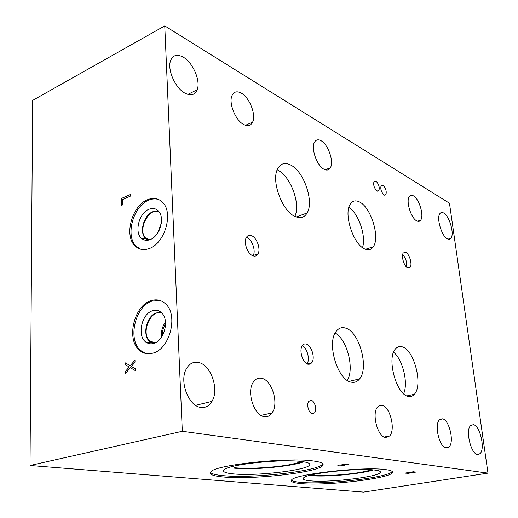 <?xml version="1.0" encoding="UTF-8"?>
<svg xmlns="http://www.w3.org/2000/svg" width="518" height="518" viewBox="0 0 518 518"><rect width="100%" height="100%" fill="white"/><g stroke="black" fill="none" stroke-linecap="round" stroke-linejoin="round"><path stroke-width="0.78" d="M122.423 204.992L121.348 205.452L121.173 198.569L130.309 194.58L130.355 196.167L122.287 199.676L122.423 204.992M121.173 198.569L130.316 194.632M121.406 205.426L121.238 198.595M130.348 367.741L125.531 373.342L125.479 371.302L129.26 366.938L125.317 364.75L125.272 362.846L130.225 365.676L134.984 360.114L135.043 362.16L131.307 366.466L135.23 368.628L135.282 370.564L130.348 367.741L135.282 370.538M130.225 365.676L134.991 360.198M125.317 364.75L125.33 362.878M129.26 366.938L125.382 364.763M125.479 371.302L129.325 366.951M125.589 373.271L125.544 371.315M487.982 473.135L363.5 492.1L30.018 465.488L32.634 100.401L164.763 25.9L182.31 431.28L487.982 473.135L449.469 203.218L164.763 25.9M347.695 464.096L342.489 464.665L347.688 464.024L344.34 464.95L342.495 464.73M338.176 465.261L349.443 463.94L342.385 465.753L341.55 465.656L343.531 465.158L337.652 465.132M341.252 464.886L338.17 465.19M343.531 465.158L341.245 464.814M342.385 465.753L341.731 465.611M349.255 463.921L342.379 465.688M30.018 465.488L182.31 431.28M385.321 469.58C390.65 470.247 393.026 471.238 392.45 472.545C390.818 478.457 325.816 486.091 300.893 483.579C293.589 482.944 290.475 481.779 291.55 480.102C293.039 474.365 363.26 466.329 385.321 469.58M312.833 460.91C320.83 461.926 324.164 463.429 322.844 465.404C318.984 472.377 253.192 479.901 223.782 477.033C212.943 476.074 208.637 474.313 210.865 471.762C215.203 464.937 286.901 457.161 312.833 460.91M412.004 472.63L408.359 473.329L404.901 473.109L413.448 471.736L415.624 472.118L412.043 472.623M414.368 472.189L413.105 471.904L410.606 472.371L413.72 472.358L414.361 472.118L413.105 471.904M413.111 471.969L410.606 472.371M411.001 472.746L409.647 472.461L406.507 473.031L410.068 473.005L410.994 472.688L409.647 472.461M409.66 472.526L406.507 473.031M412.088 472.72L408.352 473.264L405.121 473.076M415.611 472.066L412.037 472.565M397.455 347.19L397.973 347.792L397.468 347.177M161.292 223.277L157.712 232.925M160.703 226.146L159.136 230.374M148.75 240.074L145.778 238.202C137.102 230.238 149.029 206.727 159.175 211.946M140.43 249.132L136.182 246.257C124.993 236.007 133.217 205.97 148.731 200.188C152.266 198.711 155.627 198.504 158.793 199.572M149.229 248.543C143.622 250.537 138.876 249.637 134.984 245.843C123.796 235.58 132.032 205.51 147.552 199.715C153.581 197.313 158.683 198.29 162.866 202.655C173.647 213.28 164.672 243.57 149.229 248.543M149.042 209.246C153.134 207.679 156.481 208.54 159.084 211.817C164.97 218.978 159.298 236.571 150.103 239.64C146.931 240.818 144.159 240.462 141.79 238.571C133.981 232.86 138.947 212.892 149.042 209.246M148.245 240.177L145.428 238.345C138.986 232.368 143.816 214.976 152.81 211.739L158.864 211.525L152.829 211.745C143.836 214.983 139.005 232.375 145.454 238.351L148.226 240.171M165.475 322.138C162.238 326.651 160.917 331.656 161.519 337.16M165.553 323.899C163.241 327.486 162.205 331.403 162.451 335.658M154.099 343.292L150.019 341.323C140.145 333.43 150.829 308.359 162.03 313.248M146.257 353.587L140.754 350.576C127.214 339.853 135.185 305.847 152.24 301.029L160.269 300.557M152.829 353.146C147.792 354.532 143.35 353.58 139.517 350.297C125.978 339.562 133.968 305.51 151.023 300.68C156.546 298.912 161.402 299.987 165.598 303.898C178.606 315.067 169.8 349.274 152.829 353.146M152.577 310.755C156.391 309.596 159.635 310.535 162.309 313.578C169.451 321.244 163.779 340.993 153.716 343.415C150.932 344.217 148.413 343.842 146.147 342.294C136.752 336.499 141.427 313.766 152.577 310.755M153.548 343.46L149.696 341.511C141.9 335.256 146.594 315.579 156.475 312.917L161.635 312.833M153.224 343.395L149.702 341.517C141.906 335.263 146.6 315.579 156.481 312.917L161.318 312.743M302.59 461.642L290.727 464.516C273.957 467.618 248.116 469.114 234.622 467.722M322.85 463.83L322.72 464.037C318.868 471.082 253.108 478.626 223.705 475.705C216.129 475.038 211.681 473.931 210.36 472.371M301.606 461.519C306.876 462.16 309.596 463.092 309.764 464.316C311.454 469.703 257.103 476.385 233.56 473.912C224.32 473.012 221.49 471.412 225.084 469.094C232.511 463.927 282.757 458.896 301.606 461.519M303.613 461.791C291.537 466.53 252.408 470.111 234.369 468.162M303.574 461.784C291.446 466.517 252.383 470.085 234.369 468.142M372.397 469.839L360.936 472.293C345.014 474.993 321.969 476.379 311.098 475.246L310.528 475.187M392.217 471.49C389.374 477.466 325.408 484.9 300.796 482.381C295.655 481.934 292.553 481.196 291.498 480.18M374.715 470.059C378.211 470.48 380.108 471.089 380.406 471.885C383.106 476.353 329.992 482.957 310.198 480.814C303.969 480.225 301.858 479.156 303.878 477.609C308.599 473.141 358.54 467.748 374.715 470.059M309.466 475.466L310.858 475.621C325.349 477.207 360.91 473.996 373.497 469.93C360.955 474.002 325.362 477.22 310.858 475.628L309.447 475.472M406.591 267.152C407.129 262.348 405.827 258.106 402.693 254.435M407.731 267.948C404.098 266.569 400.926 255.821 403.308 252.952L405.788 252.376C409.44 253.885 412.529 264.543 410.133 267.379L407.731 267.948M307.012 363.856C310.237 359.537 307.187 347.889 302.272 345.713M308.022 364.251C302.823 363.319 298.802 350.388 302.266 345.713C303.308 344.185 304.642 343.635 306.267 344.069C311.512 345.202 315.378 358.067 311.862 362.665L310.152 364.135L308.022 364.251M253.024 255.834L253.218 255.497C256.073 250.641 251.981 239.29 246.685 237.432L246.419 237.328M252.933 255.801C247.695 254.111 243.428 242.67 246.205 237.723C247.416 235.483 249.184 234.803 251.508 235.677C256.792 237.555 260.891 248.951 258.055 253.814C256.889 255.918 255.18 256.578 252.933 255.801M347.3 380.4C354.649 368.758 347.151 339.64 335.159 333.003M351.055 382.116C337.594 380.044 326.618 343.363 335.962 331.669C338.526 328.088 341.738 326.903 345.603 328.108C359.285 331.669 369.237 367.696 359.583 378.904C357.297 381.824 354.454 382.893 351.055 382.116M362.483 247.61C366.433 236.648 358.709 213.623 348.925 207.297M364.75 248.97C353.431 244.677 343.402 213.908 350.207 204.26C352.486 200.719 355.601 199.961 359.557 201.981C371.043 207.407 380.251 237.458 373.29 246.756C371.205 249.805 368.356 250.544 364.75 248.97M294.859 216.382C300.854 204.163 290.65 176.256 277.894 170.247M295.189 216.537C282.219 211.448 270.869 180.711 277.661 168.803C280.607 163.41 284.958 162.16 290.715 165.041C303.924 171.439 314.212 201.554 307.142 212.95C304.435 217.586 300.446 218.777 295.189 216.537M403.619 393.725C408.508 383.113 402.739 359.447 393.563 352.214M408.19 396.361C396.393 394.664 386.545 358.417 395.299 349.08C397.222 346.717 399.54 345.972 402.272 346.84C414.212 349.818 423.277 385.269 414.335 394.302C412.632 396.231 410.586 396.917 408.19 396.361M377.052 191C374.164 188.196 373.148 185.017 373.996 181.455L375.887 181.093C378.768 183.922 379.778 187.108 378.911 190.63L377.052 191M312.328 413.765C308.812 413.396 306.235 404.461 308.747 401.372L311.156 400.317C314.685 400.777 317.204 409.693 314.659 412.742L312.328 413.765M384.116 195.021C381.267 192.23 380.27 189.076 381.112 185.554L382.938 185.211C385.78 188.034 386.771 191.187 385.904 194.677L384.116 195.021M446.263 447.999C439.471 447.578 433.961 424.63 439.458 419.813L442.469 418.822C449.294 419.69 454.564 442.327 449.009 447.066L446.263 447.999M323.983 169.224C316.945 165.805 310.781 148.381 314.471 142.262C315.974 139.62 318.207 139.128 321.173 140.792C328.276 144.619 334.116 161.791 330.367 167.761C328.93 170.202 326.8 170.687 323.983 169.224M264.322 416.64C254.137 415.701 246.419 392.094 253.147 382.388C255.342 378.969 258.165 377.609 261.609 378.295C271.95 379.947 279.105 403.503 272.118 412.904C270.079 415.857 267.476 417.107 264.322 416.64M243.635 124.475C235.522 120.422 228.477 103.088 231.973 95.629C233.871 91.589 237.024 90.779 241.42 93.195C249.624 97.714 256.248 114.828 252.648 122.08C250.829 125.796 247.824 126.599 243.635 124.475M416.712 220.862C410.975 218.182 405.743 201.042 409.291 196.562C410.314 195.098 411.706 194.872 413.461 195.875C419.23 198.886 424.248 215.76 420.674 220.163C419.697 221.516 418.376 221.749 416.712 220.862M385.58 437.542C377.596 436.965 371.451 413.267 377.616 406.934L379.649 405.419L382.012 405.277C390.06 406.397 395.869 429.817 389.601 436.001L385.58 437.542M200.712 407.401C188.617 406.19 179.196 381.565 186.169 369.179C189.135 363.707 193.24 361.473 198.478 362.477C210.839 364.607 219.438 389.4 212.011 401.353C209.253 406.028 205.484 408.042 200.712 407.401M477.544 454.519C470.862 454.156 465.196 429.927 470.713 425.466L473.361 424.65C480.076 425.485 485.508 449.339 479.946 453.749L477.544 454.519M447.325 238.83C441.595 236.195 436.221 217.864 439.918 213.584C440.876 212.309 442.139 212.127 443.706 213.034C449.482 216.019 454.629 234.045 450.906 238.261C450 239.433 448.808 239.62 447.325 238.83M185.075 93.214C175.472 88.358 167.107 69.781 170.551 60.735C172.87 55.018 177.111 53.833 183.281 57.174C193.02 62.639 200.809 80.996 197.19 89.743C194.975 94.962 190.941 96.121 185.075 93.214M149.955 239.698L145.778 238.202M134.984 245.843L136.182 246.257M146.089 238.953L141.79 238.571M155.588 342.651L150.019 341.323M139.517 350.297L140.754 350.576M150.531 342.178L146.147 342.294M322.844 465.404L322.72 464.037M309.622 463.914L309.764 464.316M392.45 472.545L392.353 471.645M407.944 268.039L410.133 267.379M307.07 363.882L311.862 362.665M253.218 255.497L258.055 253.814M349.009 381.371L359.583 378.904M365.501 249.287L373.29 246.756M296.186 216.958L307.142 212.95M406.863 395.901L414.335 394.302M377.428 191.168L378.911 190.63M311.447 413.435L314.659 412.742M384.479 195.189L385.904 194.677M445.325 447.707L449.009 447.066M325.226 169.781L330.367 167.761M261.033 415.378L272.118 412.904M245.513 125.304L252.648 122.08M417.502 221.218L420.674 220.163M384.091 437.043L389.601 436.001M195.636 405.335L212.011 401.353M476.754 454.28L479.946 453.749M448.051 239.154L450.906 238.261M187.833 94.399L197.19 89.743"/></g></svg>
